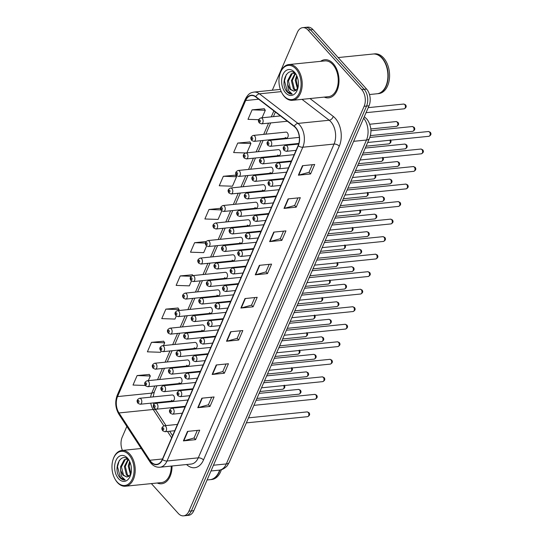 <?xml version="1.0" encoding="UTF-8"?>
<svg xmlns="http://www.w3.org/2000/svg" width="543" height="543" viewBox="0 0 543 543"><rect width="100%" height="100%" fill="white"/><g stroke="black" fill="none" stroke-linecap="round" stroke-linejoin="round"><path stroke-width="0.81" d="M285.272 137.467A2.993 1.914 -95.8 0 0 286.595 138.078A2.993 1.914 -95.8 0 0 288.19 135.96A2.993 1.914 -95.8 0 0 287.322 132.723A2.993 1.914 -95.8 0 0 285.991 132.119L253.33 135.424A2.993 1.914 84.2 0 1 254.66 136.028A2.993 1.914 84.2 0 1 255.529 139.266A2.993 1.914 84.2 0 1 253.934 141.384L251.809 140.535C250.126 138.322 250.635 136.619 253.33 135.424M277.683 154.993A2.993 1.914 -95.8 0 0 279.014 155.603A2.993 1.914 -95.8 0 0 280.602 153.486A2.993 1.914 -95.8 0 0 279.74 150.248A2.993 1.914 -95.8 0 0 278.41 149.644L245.748 152.95A2.993 1.914 84.2 0 1 247.079 153.554A2.993 1.914 84.2 0 1 247.941 156.791A2.993 1.914 84.2 0 1 246.352 158.909L244.228 158.054C242.545 155.848 243.054 154.144 245.748 152.95M270.102 172.518A2.993 1.914 -95.8 0 0 271.432 173.129A2.993 1.914 -95.8 0 0 273.02 171.011A2.993 1.914 -95.8 0 0 272.158 167.773A2.993 1.914 -95.8 0 0 270.828 167.169L238.167 170.475A2.993 1.914 84.2 0 1 239.497 171.079A2.993 1.914 84.2 0 1 240.359 174.317A2.993 1.914 84.2 0 1 238.771 176.434L236.646 175.579C234.963 173.373 235.465 171.669 238.167 170.475M262.52 190.043A2.993 1.914 -95.8 0 0 263.85 190.647A2.993 1.914 -95.8 0 0 265.439 188.536A2.993 1.914 -95.8 0 0 264.57 185.299A2.993 1.914 -95.8 0 0 263.246 184.688L230.585 187.993A2.993 1.914 84.2 0 1 231.909 188.604A2.993 1.914 84.2 0 1 232.777 191.842A2.993 1.914 84.2 0 1 231.189 193.953L229.058 193.104C227.374 190.892 227.884 189.195 230.585 187.993M254.939 207.569A2.993 1.914 -95.8 0 0 256.262 208.173A2.993 1.914 -95.8 0 0 257.857 206.062A2.993 1.914 -95.8 0 0 256.988 202.824A2.993 1.914 -95.8 0 0 255.658 202.213L222.997 205.519A2.993 1.914 84.2 0 1 224.327 206.13A2.993 1.914 84.2 0 1 225.196 209.367A2.993 1.914 84.2 0 1 223.601 211.478L221.476 210.63C219.793 208.417 220.302 206.713 222.997 205.519M247.35 225.094A2.993 1.914 -95.8 0 0 248.68 225.698A2.993 1.914 -95.8 0 0 250.269 223.587A2.993 1.914 -95.8 0 0 249.407 220.349A2.993 1.914 -95.8 0 0 248.076 219.739L215.415 223.044A2.993 1.914 84.2 0 1 216.745 223.655A2.993 1.914 84.2 0 1 217.607 226.893A2.993 1.914 84.2 0 1 216.019 229.003L213.894 228.155C212.211 225.942 212.72 224.239 215.415 223.044M239.768 242.612A2.993 1.914 -95.8 0 0 241.099 243.223A2.993 1.914 -95.8 0 0 242.687 241.106A2.993 1.914 -95.8 0 0 241.825 237.868A2.993 1.914 -95.8 0 0 240.495 237.264L207.833 240.569A2.993 1.914 84.2 0 1 209.164 241.173A2.993 1.914 84.2 0 1 210.026 244.411A2.993 1.914 84.2 0 1 208.437 246.529L206.313 245.674C204.63 243.468 205.132 241.764 207.833 240.569M232.187 260.138A2.993 1.914 -95.8 0 0 233.517 260.749A2.993 1.914 -95.8 0 0 235.105 258.631A2.993 1.914 -95.8 0 0 234.237 255.393A2.993 1.914 -95.8 0 0 232.913 254.789L200.252 258.095A2.993 1.914 84.2 0 1 201.575 258.699A2.993 1.914 84.2 0 1 202.444 261.936A2.993 1.914 84.2 0 1 200.856 264.054L198.724 263.199C197.041 260.993 197.55 259.289 200.252 258.095M224.605 277.663A2.993 1.914 -95.8 0 0 225.929 278.267A2.993 1.914 -95.8 0 0 227.524 276.156A2.993 1.914 -95.8 0 0 226.655 272.919A2.993 1.914 -95.8 0 0 225.325 272.308L192.663 275.613A2.993 1.914 84.2 0 1 193.994 276.224A2.993 1.914 84.2 0 1 194.862 279.462A2.993 1.914 84.2 0 1 193.267 281.579L191.143 280.724C189.459 278.511 189.969 276.815 192.663 275.613M217.017 295.188A2.993 1.914 -95.8 0 0 218.347 295.792A2.993 1.914 -95.8 0 0 219.935 293.682A2.993 1.914 -95.8 0 0 219.073 290.444A2.993 1.914 -95.8 0 0 217.743 289.833L185.082 293.139A2.993 1.914 84.2 0 1 186.412 293.749A2.993 1.914 84.2 0 1 187.274 296.987A2.993 1.914 84.2 0 1 185.686 299.098L183.561 298.25C181.878 296.037 182.387 294.333 185.082 293.139M209.435 312.714A2.993 1.914 -95.8 0 0 210.765 313.318A2.993 1.914 -95.8 0 0 212.354 311.207A2.993 1.914 -95.8 0 0 211.492 307.969A2.993 1.914 -95.8 0 0 210.161 307.358L177.5 310.664A2.993 1.914 84.2 0 1 178.83 311.275A2.993 1.914 84.2 0 1 179.692 314.512A2.993 1.914 84.2 0 1 178.104 316.623L175.98 315.775C174.296 313.562 174.798 311.858 177.5 310.664M201.853 330.232A2.993 1.914 -95.8 0 0 203.184 330.843A2.993 1.914 -95.8 0 0 204.772 328.725A2.993 1.914 -95.8 0 0 203.903 325.488A2.993 1.914 -95.8 0 0 202.58 324.884L169.918 328.189A2.993 1.914 84.2 0 1 171.242 328.793A2.993 1.914 84.2 0 1 172.111 332.031A2.993 1.914 84.2 0 1 170.522 334.149L168.391 333.293C166.708 331.087 167.217 329.384 169.918 328.189M194.272 347.758A2.993 1.914 -95.8 0 0 195.595 348.368A2.993 1.914 -95.8 0 0 197.19 346.251A2.993 1.914 -95.8 0 0 196.322 343.013A2.993 1.914 -95.8 0 0 194.991 342.409L162.33 345.715A2.993 1.914 84.2 0 1 163.66 346.319A2.993 1.914 84.2 0 1 164.529 349.556A2.993 1.914 84.2 0 1 162.934 351.674L160.809 350.819C159.126 348.613 159.635 346.909 162.33 345.715M186.683 365.283A2.993 1.914 -95.8 0 0 188.014 365.894A2.993 1.914 -95.8 0 0 189.602 363.776A2.993 1.914 -95.8 0 0 188.74 360.538A2.993 1.914 -95.8 0 0 187.41 359.934L154.748 363.24A2.993 1.914 84.2 0 1 156.079 363.844A2.993 1.914 84.2 0 1 156.941 367.082A2.993 1.914 84.2 0 1 155.352 369.199L153.228 368.344C151.545 366.138 152.054 364.434 154.748 363.24M179.102 382.808A2.993 1.914 -95.8 0 0 180.432 383.412A2.993 1.914 -95.8 0 0 182.02 381.301A2.993 1.914 -95.8 0 0 181.158 378.064A2.993 1.914 -95.8 0 0 179.828 377.453L147.167 380.758A2.993 1.914 84.2 0 1 148.497 381.369A2.993 1.914 84.2 0 1 149.359 384.607A2.993 1.914 84.2 0 1 147.771 386.718L145.646 385.869C143.963 383.657 144.465 381.96 147.167 380.758M171.52 400.334A2.993 1.914 -95.8 0 0 172.85 400.938A2.993 1.914 -95.8 0 0 174.439 398.827A2.993 1.914 -95.8 0 0 173.57 395.589A2.993 1.914 -95.8 0 0 172.246 394.978L139.585 398.284A2.993 1.914 84.2 0 1 140.908 398.895A2.993 1.914 84.2 0 1 141.777 402.132A2.993 1.914 84.2 0 1 140.189 404.243L138.058 403.395C136.374 401.182 136.884 399.478 139.585 398.284M333.226 63.612A19.168 12.272 -95.8 0 0 324.728 59.723A19.168 12.272 -95.8 0 0 320.601 61.345A19.168 12.272 -95.8 0 1 324.728 59.723A19.168 12.272 -95.8 0 1 333.226 63.612A19.168 12.272 -95.8 0 1 338.764 84.328A19.168 12.272 -95.8 0 1 328.59 97.862A19.168 12.272 -95.8 0 0 338.764 84.328A19.168 12.272 -95.8 0 0 333.226 63.612M295.528 127.72A12.781 8.179 84.2 0 1 298.127 145.578L162.337 459.371A12.781 8.179 84.2 0 1 156.649 464.346A12.781 8.179 84.2 0 1 149.834 460.26L118.998 412.945A12.781 8.179 84.2 0 1 117.546 396.58L245.66 100.53A12.781 8.179 84.2 0 1 251.348 95.554A12.781 8.179 84.2 0 1 255.739 96.959L294.252 126.533A12.781 8.179 84.2 0 1 295.528 127.72M295.636 127.469A13.1 8.383 -95.8 0 0 294.326 126.247L255.814 96.674A13.1 8.383 -95.8 0 0 245.484 100.34L117.369 396.39A13.1 8.383 -95.8 0 0 118.863 413.162L149.698 460.471A13.1 8.383 -95.8 0 0 162.513 459.561L298.304 145.775A13.1 8.383 -95.8 0 0 295.636 127.469M302.736 27.645L307.616 27.15A11.98 7.67 -95.8 0 1 312.931 29.58L366.579 89.059A11.98 7.67 -95.8 0 1 369.016 105.804L193.803 510.691A11.98 7.67 -95.8 0 1 188.469 515.355L186.025 515.606A11.98 7.67 -95.8 0 0 191.36 510.936L366.573 106.048A11.98 7.67 -95.8 0 0 364.136 89.303L310.487 29.824A11.98 7.67 -95.8 0 0 305.173 27.394A11.98 7.67 -95.8 0 1 310.487 29.824L364.136 89.303A11.98 7.67 -95.8 0 1 366.573 106.048L191.36 510.936A11.98 7.67 -95.8 0 1 186.025 515.606L183.582 515.85A11.98 7.67 -95.8 0 0 188.916 511.187L364.129 106.299A11.98 7.67 -95.8 0 0 361.692 89.554L308.044 30.075A11.98 7.67 -95.8 0 0 302.736 27.645A11.98 7.67 -95.8 0 0 297.394 32.309L272.335 90.219M197.319 430.416L194.034 438.004L183.792 440.828A3.197 1.615 -156.6 0 1 183.391 440.896L195.602 439.66L199.709 430.171L187.498 431.407L183.391 440.896M194.061 437.95L195.602 439.66M211.695 397.204L208.41 404.786L198.161 407.617A3.197 1.615 -156.6 0 1 197.767 407.684L209.978 406.449L214.085 396.96L201.874 398.195L197.767 407.684M208.431 404.739L209.978 406.449M226.064 363.986L222.786 371.575L212.537 374.399A3.197 1.615 -156.6 0 1 212.137 374.473L224.347 373.238L228.454 363.749L216.243 364.984L212.137 374.473M222.806 371.527L224.347 373.238M240.44 330.775L237.155 338.364L226.906 341.187A3.197 1.615 -156.6 0 1 226.512 341.262L238.723 340.02L242.83 330.531L230.619 331.766L226.512 341.262M237.176 338.309L238.723 340.02M312.3 164.705L309.021 172.294L298.772 175.117A3.197 1.615 -156.6 0 1 298.372 175.192L310.582 173.957L314.689 164.468L302.478 165.703L298.372 175.192M309.042 172.246L310.582 173.957M297.931 197.924L294.645 205.505L284.403 208.336A3.197 1.615 -156.6 0 1 284.003 208.403L296.213 207.168L300.32 197.679L288.109 198.914L284.003 208.403M294.666 205.458L296.213 207.168M283.555 231.135L280.276 238.723L270.027 241.547A3.197 1.615 -156.6 0 1 269.627 241.621L281.837 240.379L285.944 230.89L273.733 232.126L269.627 241.621M280.297 238.669L281.837 240.379M269.185 264.346L265.9 271.934L255.651 274.758A3.197 1.615 -156.6 0 1 255.258 274.833L267.468 273.597L271.575 264.108L259.364 265.344L255.258 274.833M265.921 271.887L267.468 273.597M254.81 297.564L251.531 305.146L241.282 307.976A3.197 1.615 -156.6 0 1 240.882 308.044L253.092 306.809L257.199 297.32L244.988 298.555L240.882 308.044M251.552 305.098L253.092 306.809M324.219 97.102A19.168 12.272 -95.8 0 0 328.59 97.862A19.168 12.272 -95.8 0 1 324.219 97.102M157.219 483.012A19.168 12.272 -95.8 0 0 161.59 483.772A19.168 12.272 -95.8 0 0 172.016 466.003A19.168 12.272 -95.8 0 1 161.59 483.772A19.168 12.272 -95.8 0 1 157.219 483.012M151.375 483.603L178.267 513.42A11.98 7.67 -95.8 0 0 183.582 515.85M126.845 426.431L122.189 437.196A11.98 7.67 -95.8 0 0 122.419 450.412M178.029 308.01L165.866 309.13L161.76 318.619L174.961 319.074L176.271 316.053M163.653 341.228L151.497 342.341L147.391 351.83L160.592 352.285L161.101 351.104M149.284 374.439L137.121 375.559L133.015 385.048L145.341 385.469M220.662 208.308L208.987 209.489L204.881 218.978L218.082 219.433L221.768 210.908M235.519 175.158L223.356 176.278L219.25 185.767L232.452 186.215L236.558 176.726L235.445 175.05M249.889 141.947L237.732 143.06L233.626 152.549L245.633 152.963M264.265 108.729L252.101 109.849L247.995 119.338L258.753 119.704M192.398 274.799L180.242 275.919L176.136 285.408L189.337 285.856L191.435 281.002M206.116 241.54L194.611 242.701L190.505 252.19L203.706 252.644L206.605 245.959M194.611 242.701L205.512 243.074M208.987 209.489L220.994 209.897M223.356 176.278L236.558 176.726M246.902 152.834L250.934 143.515L249.821 141.838M237.732 143.06L250.934 143.515M262.065 117.783L265.303 110.297L264.19 108.627M252.101 109.849L265.303 110.297M192.928 275.593L192.331 274.69M180.242 275.919L191.217 276.292M178.647 310.548L179.068 309.578L177.955 307.908M165.866 309.13L179.068 309.578M163.484 345.599L164.699 342.796L163.586 341.119M151.497 342.341L164.699 342.796M148.314 380.643L150.323 376.007L149.21 374.331M137.121 375.559L150.323 376.007M284.138 96.104A17.172 10.989 -95.8 0 0 299.403 92.894A17.172 10.989 -95.8 0 0 295.915 68.9A17.172 10.989 -95.8 0 0 279.957 73.977A17.172 10.989 -95.8 0 0 281.871 92.873A17.172 10.989 -95.8 0 0 284.138 96.104M281.871 92.873L282.102 93.287A17.973 11.505 -95.8 0 0 284.478 96.674A17.973 11.505 -95.8 0 0 292.446 100.319A17.973 11.505 -95.8 0 0 301.989 87.627A17.973 11.505 -95.8 0 0 296.797 68.201A17.973 11.505 -95.8 0 0 288.828 64.556A17.973 11.505 -95.8 0 0 280.1 73.515L279.957 73.977M292.446 100.319L328.467 96.674A17.973 11.505 -95.8 0 0 338.011 83.982A17.973 11.505 -95.8 0 0 332.818 64.556A17.973 11.505 -95.8 0 0 324.85 60.911L288.828 64.556M369.478 94.53L377.046 93.763A19.969 12.781 -95.8 0 0 386.745 83.812A19.969 12.781 -95.8 0 0 384.519 61.841A19.969 12.781 -95.8 0 0 381.885 58.081A19.969 12.781 -95.8 0 0 373.027 54.028L338.167 57.558M386.765 83.751A19.765 12.652 -95.8 0 0 386.779 83.697A19.765 12.652 -95.8 0 0 384.58 61.943A19.765 12.652 -95.8 0 0 384.553 61.888M377.202 93.742A19.969 12.781 -95.8 0 0 377.351 93.729A19.969 12.781 -95.8 0 0 387.953 79.631A19.969 12.781 -95.8 0 0 382.191 58.047A19.969 12.781 -95.8 0 0 373.333 54.001A19.969 12.781 -95.8 0 0 373.184 54.015M377.351 93.729L378.729 93.593A19.969 12.781 -95.8 0 0 389.331 79.495A19.969 12.781 -95.8 0 0 383.562 57.911A19.969 12.781 -95.8 0 0 374.704 53.859L373.333 54.001M297.469 88.801L295.229 80.228L296.648 75.497M297.897 87.98L296.2 80.126L297.075 76.488M295.596 90.688L293.424 88.991L291.353 80.622L294.964 73.481M296.084 90.369L294.394 88.896L292.317 80.52L295.338 73.834M294.591 73.169L291.218 73.794L287.471 81.009L287.546 84.206L289.982 89.344L293.987 91.17L297.55 88.658M294.014 91.17L290.519 89.29L288.442 80.914L292.182 73.699L293.715 73.081M295.684 74.208C287.987 65.011 279.645 82.726 286.582 91.305L286.948 91.726C288.577 93.498 290.329 94.292 292.222 94.109L288.496 90.511L287.546 84.206M294.489 72.185A13.018 8.335 -95.8 0 0 282.917 74.615A13.018 8.335 -95.8 0 0 285.564 92.812A13.018 8.335 -95.8 0 0 297.659 88.964A13.018 8.335 -95.8 0 0 296.213 74.635A13.018 8.335 -95.8 0 0 294.489 72.185M286.324 74.486L284.491 80.785L287.396 91.686L292.222 94.109M117.145 482.008A17.172 10.989 -95.8 0 0 132.404 478.804A17.172 10.989 -95.8 0 0 128.915 454.81A17.172 10.989 -95.8 0 0 112.964 459.88A17.172 10.989 -95.8 0 0 114.872 478.777A17.172 10.989 -95.8 0 0 117.145 482.008M114.872 478.777L115.102 479.197A17.973 11.505 -95.8 0 0 117.478 482.584A17.973 11.505 -95.8 0 0 125.447 486.223A17.973 11.505 -95.8 0 0 134.99 473.537A17.973 11.505 -95.8 0 0 129.797 454.111A17.973 11.505 -95.8 0 0 121.829 450.466A17.973 11.505 -95.8 0 0 113.107 459.426L112.964 459.88M125.447 486.223L161.468 482.578A17.973 11.505 -95.8 0 0 171.242 466.077M207.1 479.971L210.053 479.673A19.969 12.781 -95.8 0 0 219.623 470.102M210.202 479.652A19.969 12.781 -95.8 0 0 210.358 479.639A19.969 12.781 -95.8 0 0 219.935 470.055M210.358 479.639L211.729 479.503A19.969 12.781 -95.8 0 0 221.374 469.715M130.469 474.711L128.229 466.138L129.655 461.407M130.897 473.89L129.2 466.037L130.082 462.398M128.603 476.591L126.431 474.901L124.354 466.525L127.965 459.392M129.091 476.279L127.401 474.806L125.324 466.43L128.338 459.745M127.591 459.073L124.218 459.704L120.478 466.919L120.553 470.116L122.989 475.247L126.994 477.08L130.558 474.562M127.014 477.08L123.519 475.2L121.449 466.824L125.189 459.609L126.716 458.991M128.684 460.118C120.987 450.921 112.652 468.636 119.582 477.209L119.949 477.636C121.578 479.401 123.336 480.195 125.223 480.019L121.496 476.421L120.553 470.116M127.49 458.095A13.018 8.335 -95.8 0 0 115.917 460.525A13.018 8.335 -95.8 0 0 118.564 478.722A13.018 8.335 -95.8 0 0 130.666 474.874A13.018 8.335 -95.8 0 0 129.214 460.545A13.018 8.335 -95.8 0 0 127.49 458.095M119.324 460.389L117.498 466.688L120.403 477.589L125.223 480.019M309.985 98.541L333.239 116.399A19.969 12.781 84.2 0 1 339.294 146.162L203.503 459.955A3.991 2.016 23.4 0 0 198.27 457.844L334.06 144.058A15.971 10.222 -95.8 0 0 330.809 121.734A15.971 10.222 -95.8 0 0 329.214 120.247L302.003 99.349M203.503 459.955A19.969 12.781 84.2 0 1 186.582 464.53M191.156 464.061A15.971 10.222 -95.8 0 0 198.27 457.844L167.013 461.007A15.971 10.222 84.2 0 1 159.9 467.231L191.156 464.061M245.484 100.34A3.991 2.016 23.4 0 1 245.361 99.131C248.721 92.819 251.11 92.717 253.961 92.079A15.971 10.222 84.2 0 1 259.445 93.83L297.958 123.41A15.971 10.222 84.2 0 1 299.553 124.897A15.971 10.222 84.2 0 1 302.804 147.221A3.991 2.016 -156.6 0 1 298.304 145.775M294.326 126.247A3.991 2.627 127.5 0 1 297.958 123.41L329.214 120.247A3.991 2.627 -52.5 0 0 333.239 116.399M117.369 396.39A3.991 2.016 -156.6 0 1 117.247 395.182C114.804 401.779 115.36 408.146 118.931 414.289L149.766 461.604C152.468 465.602 155.848 467.475 159.9 467.231M118.863 413.162A3.991 1.928 146.9 0 0 118.931 414.289M281.24 91.624L259.445 93.83A3.991 2.627 127.5 0 0 255.814 96.674M149.698 460.471A3.991 1.928 146.9 0 0 149.766 461.604M162.513 459.561A3.991 2.016 23.4 0 0 167.013 461.007L302.804 147.221L334.06 144.058A3.991 2.016 23.4 0 1 339.294 146.162M188.916 511.187L193.803 510.691M364.129 106.299L369.016 105.804M361.692 89.554L366.579 89.059M308.044 30.075L312.931 29.58M117.546 396.58L151.735 393.125A12.781 8.179 -95.8 0 0 150.642 397.164M150.778 403.171A12.781 8.179 -95.8 0 0 153.187 409.483L163.857 425.855M118.998 412.945L153.187 409.483A7.188 3.468 -33.1 0 1 156.099 410.413L165.988 425.583M149.834 460.26L162.513 458.978M167.502 431.454L171.663 437.828M245.66 100.53L258.678 99.213M273.869 110.881L271.29 116.854M268.561 123.146L263.701 134.372M260.979 140.671L256.12 151.897M253.398 158.196L248.538 169.423M245.809 175.722L240.956 186.948M238.228 193.24L233.368 204.473M230.646 210.765L225.786 221.992M223.064 228.291L218.205 239.517M215.476 245.816L210.623 257.043M207.894 263.341L203.034 274.568M200.313 280.86L195.453 292.093M192.731 298.385L187.871 309.612M185.143 315.911L180.29 327.137M177.561 333.436L172.701 344.662M169.979 350.961L165.12 362.188M162.398 368.487L157.538 379.713M154.809 386.005L151.735 393.125A7.188 3.631 23.4 0 0 154.402 391.625L153.126 396.913M241.282 307.976L245.375 298.514M255.651 274.758L259.744 265.303M270.027 241.547L274.12 232.092M284.403 208.336L288.489 198.874M298.772 175.117L302.865 165.663M226.906 341.187L230.999 331.732M212.537 374.399L216.63 364.944M198.161 407.617L202.254 398.155M183.792 440.828L187.885 431.373M213.474 465.236L226.322 463.932A7.989 4.032 23.4 0 0 229.295 462.269L227.51 465.344C227.205 466.104 223.506 469.871 219.209 470.157A15.971 10.222 -95.8 0 0 226.322 463.932L366.491 140.026A15.971 10.222 -95.8 0 0 363.661 118.177M353.642 141.323L366.491 140.026A7.989 4.032 23.4 0 0 369.464 138.356L229.295 462.269M429.486 132.01A2.396 1.534 -95.8 0 0 428.42 131.521L430.287 132.254C431.529 133.897 431.067 135.241 428.909 136.293A2.396 1.534 -95.8 0 0 430.178 134.596A2.396 1.534 -95.8 0 0 429.486 132.01M298.684 144.051L285.693 145.368A2.993 1.914 84.2 0 1 287.016 145.972A2.993 1.914 84.2 0 1 287.885 149.21A2.993 1.914 84.2 0 1 286.297 151.327L296.071 150.336M284.81 147.71A0.998 0.638 -95.8 0 0 283.921 147.9A0.998 0.638 -95.8 0 0 284.125 149.291A0.998 0.638 -95.8 0 0 285.014 149.108A0.998 0.638 -95.8 0 0 284.81 147.71M412.246 126.553L414.105 127.279C415.327 128.901 414.866 130.245 412.728 131.318A2.396 1.534 -95.8 0 0 413.997 129.628A2.396 1.534 -95.8 0 0 413.304 127.035A2.396 1.534 -95.8 0 0 412.246 126.553L370.903 130.734M270.842 141.004A2.993 1.914 84.2 0 1 271.704 144.241A2.993 1.914 84.2 0 1 270.115 146.352L267.991 145.504C266.308 143.291 266.817 141.594 269.511 140.393A2.993 1.914 84.2 0 1 270.842 141.004M267.943 144.323A0.998 0.638 -95.8 0 0 268.833 144.133A0.998 0.638 -95.8 0 0 268.629 142.741A0.998 0.638 -95.8 0 0 267.74 142.924A0.998 0.638 -95.8 0 0 267.943 144.323M403.646 104.059L405.512 104.785C406.727 106.408 406.273 107.752 404.135 108.824A2.396 1.534 -95.8 0 0 405.404 107.134A2.396 1.534 -95.8 0 0 404.711 104.541A2.396 1.534 -95.8 0 0 403.646 104.059L368.215 107.643M262.242 118.51A2.993 1.914 84.2 0 1 263.111 121.747A2.993 1.914 84.2 0 1 261.522 123.858L259.391 123.01C257.708 120.797 258.217 119.093 260.918 117.899A2.993 1.914 84.2 0 1 262.242 118.51M259.35 121.822A0.998 0.638 -95.8 0 0 260.24 121.639A0.998 0.638 -95.8 0 0 260.036 120.241A0.998 0.638 -95.8 0 0 259.147 120.431A0.998 0.638 -95.8 0 0 259.35 121.822M421.904 149.535A2.396 1.534 -95.8 0 0 420.839 149.047L422.698 149.78C423.947 151.416 423.486 152.766 421.32 153.812A2.396 1.534 -95.8 0 0 422.597 152.121A2.396 1.534 -95.8 0 0 421.904 149.535M291.211 161.563L278.104 162.893A2.993 1.914 84.2 0 1 279.435 163.497A2.993 1.914 84.2 0 1 280.303 166.735A2.993 1.914 84.2 0 1 278.708 168.853L288.489 167.862M277.222 165.235A0.998 0.638 -95.8 0 0 276.339 165.418A0.998 0.638 -95.8 0 0 276.543 166.816A0.998 0.638 -95.8 0 0 277.425 166.626A0.998 0.638 -95.8 0 0 277.222 165.235M414.316 167.054A2.396 1.534 -95.8 0 0 413.257 166.572L415.117 167.298C416.366 168.941 415.904 170.285 413.739 171.337A2.396 1.534 -95.8 0 0 415.008 169.647A2.396 1.534 -95.8 0 0 414.316 167.054M283.629 179.088L270.523 180.412A2.993 1.914 84.2 0 1 271.853 181.023A2.993 1.914 84.2 0 1 272.715 184.26A2.993 1.914 84.2 0 1 271.127 186.371L280.901 185.387M269.64 182.76A0.998 0.638 -95.8 0 0 268.751 182.943A0.998 0.638 -95.8 0 0 268.955 184.342A0.998 0.638 -95.8 0 0 269.844 184.152A0.998 0.638 -95.8 0 0 269.64 182.76M406.734 184.579A2.396 1.534 -95.8 0 0 405.675 184.097L407.535 184.824C408.777 186.466 408.322 187.81 406.157 188.862A2.396 1.534 -95.8 0 0 407.426 187.172A2.396 1.534 -95.8 0 0 406.734 184.579M276.048 196.614L262.941 197.937A2.993 1.914 84.2 0 1 264.271 198.548A2.993 1.914 84.2 0 1 265.133 201.786A2.993 1.914 84.2 0 1 263.545 203.896L273.319 202.912M262.059 200.286A0.998 0.638 -95.8 0 0 261.169 200.469A0.998 0.638 -95.8 0 0 261.373 201.867A0.998 0.638 -95.8 0 0 262.262 201.677A0.998 0.638 -95.8 0 0 262.059 200.286M399.153 202.105A2.396 1.534 -95.8 0 0 398.087 201.623L399.953 202.349C401.196 203.992 400.734 205.335 398.576 206.388A2.396 1.534 -95.8 0 0 399.845 204.697A2.396 1.534 -95.8 0 0 399.153 202.105M268.459 214.139L255.359 215.462A2.993 1.914 84.2 0 1 256.683 216.073A2.993 1.914 84.2 0 1 257.552 219.311A2.993 1.914 84.2 0 1 255.963 221.422L265.737 220.431M254.477 217.804A0.998 0.638 -95.8 0 0 253.588 217.994A0.998 0.638 -95.8 0 0 253.791 219.386A0.998 0.638 -95.8 0 0 254.681 219.202A0.998 0.638 -95.8 0 0 254.477 217.804M404.664 144.078L406.524 144.805C407.739 146.427 407.284 147.771 405.146 148.843A2.396 1.534 -95.8 0 0 406.415 147.153A2.396 1.534 -95.8 0 0 405.723 144.56A2.396 1.534 -95.8 0 0 404.664 144.078L365.263 148.063M263.26 158.529A2.993 1.914 84.2 0 1 264.122 161.766A2.993 1.914 84.2 0 1 262.534 163.877L260.402 163.029C258.719 160.816 259.228 159.113 261.93 157.918A2.993 1.914 84.2 0 1 263.26 158.529M260.362 161.841A0.998 0.638 -95.8 0 0 261.251 161.658A0.998 0.638 -95.8 0 0 261.047 160.26A0.998 0.638 -95.8 0 0 260.158 160.45A0.998 0.638 -95.8 0 0 260.362 161.841M397.076 161.597L398.935 162.33C400.157 163.952 399.696 165.296 397.557 166.368A2.396 1.534 -95.8 0 0 398.834 164.678A2.396 1.534 -95.8 0 0 398.141 162.085A2.396 1.534 -95.8 0 0 397.076 161.597L357.681 165.588M255.672 176.054A2.993 1.914 84.2 0 1 256.54 179.292A2.993 1.914 84.2 0 1 254.945 181.403L252.821 180.554C251.137 178.342 251.647 176.638 254.348 175.443A2.993 1.914 84.2 0 1 255.672 176.054M252.78 179.366A0.998 0.638 -95.8 0 0 253.662 179.183A0.998 0.638 -95.8 0 0 253.466 177.785A0.998 0.638 -95.8 0 0 252.576 177.975A0.998 0.638 -95.8 0 0 252.78 179.366M389.494 179.122L391.354 179.855C392.575 181.477 392.114 182.821 389.976 183.894A2.396 1.534 -95.8 0 0 391.252 182.197A2.396 1.534 -95.8 0 0 390.56 179.611A2.396 1.534 -95.8 0 0 389.494 179.122L350.092 183.113M248.09 193.573A2.993 1.914 84.2 0 1 248.952 196.81A2.993 1.914 84.2 0 1 247.364 198.928L245.239 198.073C243.556 195.867 244.065 194.163 246.76 192.969A2.993 1.914 84.2 0 1 248.09 193.573M245.192 196.892A0.998 0.638 -95.8 0 0 246.081 196.709A0.998 0.638 -95.8 0 0 245.877 195.31A0.998 0.638 -95.8 0 0 244.995 195.5A0.998 0.638 -95.8 0 0 245.192 196.892M391.571 219.63A2.396 1.534 -95.8 0 0 390.505 219.141L392.365 219.874C393.614 221.517 393.152 222.861 390.987 223.913A2.396 1.534 -95.8 0 0 392.263 222.223A2.396 1.534 -95.8 0 0 391.571 219.63M260.878 231.664L247.771 232.988A2.993 1.914 84.2 0 1 249.101 233.592A2.993 1.914 84.2 0 1 249.97 236.829A2.993 1.914 84.2 0 1 248.375 238.947L258.156 237.956M246.889 235.329A0.998 0.638 -95.8 0 0 246.006 235.519A0.998 0.638 -95.8 0 0 246.21 236.911A0.998 0.638 -95.8 0 0 247.092 236.728A0.998 0.638 -95.8 0 0 246.889 235.329M383.982 237.155A2.396 1.534 -95.8 0 0 382.924 236.667L384.783 237.4C386.032 239.035 385.571 240.386 383.406 241.438A2.396 1.534 -95.8 0 0 384.675 239.741A2.396 1.534 -95.8 0 0 383.982 237.155M253.296 249.183L240.189 250.513A2.993 1.914 84.2 0 1 241.52 251.117A2.993 1.914 84.2 0 1 242.382 254.355A2.993 1.914 84.2 0 1 240.793 256.472L250.567 255.481M239.307 252.855A0.998 0.638 -95.8 0 0 238.418 253.038A0.998 0.638 -95.8 0 0 238.621 254.436A0.998 0.638 -95.8 0 0 239.511 254.253A0.998 0.638 -95.8 0 0 239.307 252.855M376.401 254.681A2.396 1.534 -95.8 0 0 375.342 254.192L377.202 254.925C378.444 256.561 377.989 257.905 375.824 258.957A2.396 1.534 -95.8 0 0 377.093 257.267A2.396 1.534 -95.8 0 0 376.401 254.681M245.714 266.708L232.608 268.038A2.993 1.914 84.2 0 1 233.938 268.642A2.993 1.914 84.2 0 1 234.8 271.88A2.993 1.914 84.2 0 1 233.212 273.998L242.986 273.007M231.725 270.38A0.998 0.638 -95.8 0 0 230.836 270.563A0.998 0.638 -95.8 0 0 231.04 271.962A0.998 0.638 -95.8 0 0 231.929 271.771A0.998 0.638 -95.8 0 0 231.725 270.38M381.912 196.647L383.772 197.38C384.994 198.996 384.532 200.347 382.394 201.412A2.396 1.534 -95.8 0 0 383.663 199.722A2.396 1.534 -95.8 0 0 382.971 197.136A2.396 1.534 -95.8 0 0 381.912 196.647L342.511 200.638M240.508 211.098A2.993 1.914 84.2 0 1 241.37 214.336A2.993 1.914 84.2 0 1 239.782 216.453L237.658 215.598C235.974 213.392 236.483 211.689 239.178 210.494A2.993 1.914 84.2 0 1 240.508 211.098M237.61 214.417A0.998 0.638 -95.8 0 0 238.499 214.227A0.998 0.638 -95.8 0 0 238.296 212.836A0.998 0.638 -95.8 0 0 237.406 213.019A0.998 0.638 -95.8 0 0 237.61 214.417M374.331 214.173L376.19 214.899C377.405 216.521 376.951 217.865 374.813 218.938A2.396 1.534 -95.8 0 0 376.082 217.248A2.396 1.534 -95.8 0 0 375.389 214.655A2.396 1.534 -95.8 0 0 374.331 214.173L334.929 218.157M232.927 228.623A2.993 1.914 84.2 0 1 233.789 231.861A2.993 1.914 84.2 0 1 232.2 233.972L230.069 233.123C228.386 230.911 228.895 229.214 231.596 228.012A2.993 1.914 84.2 0 1 232.927 228.623M230.028 231.942A0.998 0.638 -95.8 0 0 230.918 231.752A0.998 0.638 -95.8 0 0 230.714 230.361A0.998 0.638 -95.8 0 0 229.825 230.544A0.998 0.638 -95.8 0 0 230.028 231.942M366.742 231.698L368.602 232.424C369.824 234.047 369.362 235.391 367.224 236.463A2.396 1.534 -95.8 0 0 368.5 234.773A2.396 1.534 -95.8 0 0 367.808 232.18A2.396 1.534 -95.8 0 0 366.742 231.698L327.348 235.682M225.338 246.149A2.993 1.914 84.2 0 1 226.207 249.386A2.993 1.914 84.2 0 1 224.612 251.497L222.487 250.649C220.804 248.436 221.313 246.732 224.015 245.538A2.993 1.914 84.2 0 1 225.338 246.149M222.447 249.468A0.998 0.638 -95.8 0 0 223.329 249.278A0.998 0.638 -95.8 0 0 223.132 247.886A0.998 0.638 -95.8 0 0 222.243 248.07A0.998 0.638 -95.8 0 0 222.447 249.468M368.819 272.199A2.396 1.534 -95.8 0 0 367.754 271.717L369.62 272.443C370.862 274.086 370.401 275.43 368.242 276.482A2.396 1.534 -95.8 0 0 369.511 274.792A2.396 1.534 -95.8 0 0 368.819 272.199M238.126 284.233L225.026 285.557A2.993 1.914 84.2 0 1 226.35 286.168A2.993 1.914 84.2 0 1 227.218 289.405A2.993 1.914 84.2 0 1 225.63 291.516L235.404 290.532M224.144 287.905A0.998 0.638 -95.8 0 0 223.254 288.089A0.998 0.638 -95.8 0 0 223.458 289.487A0.998 0.638 -95.8 0 0 224.347 289.297A0.998 0.638 -95.8 0 0 224.144 287.905M361.238 289.724A2.396 1.534 -95.8 0 0 360.172 289.243L362.032 289.969C363.281 291.611 362.819 292.955 360.654 294.007A2.396 1.534 -95.8 0 0 361.93 292.317A2.396 1.534 -95.8 0 0 361.238 289.724M230.544 301.759L217.438 303.082A2.993 1.914 84.2 0 1 218.768 303.693A2.993 1.914 84.2 0 1 219.637 306.931A2.993 1.914 84.2 0 1 218.042 309.042L227.822 308.051M216.555 305.424A0.998 0.638 -95.8 0 0 215.673 305.614A0.998 0.638 -95.8 0 0 215.876 307.005A0.998 0.638 -95.8 0 0 216.759 306.822A0.998 0.638 -95.8 0 0 216.555 305.424M353.649 307.25A2.396 1.534 -95.8 0 0 352.59 306.761L354.45 307.494C355.692 309.137 355.237 310.481 353.072 311.533A2.396 1.534 -95.8 0 0 354.341 309.843A2.396 1.534 -95.8 0 0 353.649 307.25M222.963 319.284L209.856 320.608A2.993 1.914 84.2 0 1 211.186 321.212A2.993 1.914 84.2 0 1 212.048 324.449A2.993 1.914 84.2 0 1 210.46 326.567L220.234 325.576M208.974 322.949A0.998 0.638 -95.8 0 0 208.084 323.139A0.998 0.638 -95.8 0 0 208.288 324.531A0.998 0.638 -95.8 0 0 209.177 324.347A0.998 0.638 -95.8 0 0 208.974 322.949M346.067 324.775A2.396 1.534 -95.8 0 0 345.009 324.286L346.868 325.019C348.111 326.655 347.656 328.006 345.491 329.058A2.396 1.534 -95.8 0 0 346.76 327.361A2.396 1.534 -95.8 0 0 346.067 324.775M215.381 336.803L202.274 338.133A2.993 1.914 84.2 0 1 203.605 338.737A2.993 1.914 84.2 0 1 204.467 341.975A2.993 1.914 84.2 0 1 202.878 344.092L212.652 343.101M201.392 340.475A0.998 0.638 -95.8 0 0 200.503 340.658A0.998 0.638 -95.8 0 0 200.706 342.056A0.998 0.638 -95.8 0 0 201.596 341.873A0.998 0.638 -95.8 0 0 201.392 340.475M338.486 342.3A2.396 1.534 -95.8 0 0 337.42 341.812L339.287 342.545C340.529 344.181 340.067 345.531 337.909 346.577A2.396 1.534 -95.8 0 0 339.178 344.886A2.396 1.534 -95.8 0 0 338.486 342.3M207.793 354.328L194.693 355.658A2.993 1.914 84.2 0 1 196.016 356.262A2.993 1.914 84.2 0 1 196.885 359.5A2.993 1.914 84.2 0 1 195.297 361.618L205.071 360.627M193.81 358A0.998 0.638 -95.8 0 0 192.921 358.183A0.998 0.638 -95.8 0 0 193.125 359.581A0.998 0.638 -95.8 0 0 194.014 359.391A0.998 0.638 -95.8 0 0 193.81 358M359.161 249.223L361.02 249.95C362.242 251.572 361.781 252.916 359.642 253.988A2.396 1.534 -95.8 0 0 360.919 252.298A2.396 1.534 -95.8 0 0 360.226 249.705A2.396 1.534 -95.8 0 0 359.161 249.223L319.759 253.208M217.757 263.674A2.993 1.914 84.2 0 1 218.619 266.912A2.993 1.914 84.2 0 1 217.03 269.023L214.906 268.174C213.223 265.961 213.732 264.258 216.426 263.063A2.993 1.914 84.2 0 1 217.757 263.674M214.858 266.986A0.998 0.638 -95.8 0 0 215.747 266.803A0.998 0.638 -95.8 0 0 215.544 265.405A0.998 0.638 -95.8 0 0 214.661 265.595A0.998 0.638 -95.8 0 0 214.858 266.986M351.579 266.742L353.439 267.475C354.66 269.097 354.199 270.441 352.061 271.514A2.396 1.534 -95.8 0 0 353.33 269.823A2.396 1.534 -95.8 0 0 352.638 267.231A2.396 1.534 -95.8 0 0 351.579 266.742L312.177 270.733M210.175 281.193A2.993 1.914 84.2 0 1 211.037 284.43A2.993 1.914 84.2 0 1 209.449 286.548L207.324 285.693C205.641 283.487 206.15 281.783 208.845 280.588A2.993 1.914 84.2 0 1 210.175 281.193M207.277 284.512A0.998 0.638 -95.8 0 0 208.166 284.328A0.998 0.638 -95.8 0 0 207.962 282.93A0.998 0.638 -95.8 0 0 207.073 283.12A0.998 0.638 -95.8 0 0 207.277 284.512M343.997 284.267L345.857 285C347.072 286.616 346.617 287.966 344.479 289.039A2.396 1.534 -95.8 0 0 345.748 287.342A2.396 1.534 -95.8 0 0 345.056 284.756A2.396 1.534 -95.8 0 0 343.997 284.267L304.596 288.258M202.593 298.718A2.993 1.914 84.2 0 1 203.455 301.956A2.993 1.914 84.2 0 1 201.867 304.073L199.736 303.218C198.052 301.012 198.562 299.308 201.263 298.114A2.993 1.914 84.2 0 1 202.593 298.718M199.695 302.037A0.998 0.638 -95.8 0 0 200.584 301.854A0.998 0.638 -95.8 0 0 200.381 300.455A0.998 0.638 -95.8 0 0 199.491 300.639A0.998 0.638 -95.8 0 0 199.695 302.037M336.409 301.793L338.269 302.526C339.49 304.141 339.029 305.492 336.891 306.557A2.396 1.534 -95.8 0 0 338.167 304.867A2.396 1.534 -95.8 0 0 337.474 302.281A2.396 1.534 -95.8 0 0 336.409 301.793L297.014 305.777M195.005 316.243A2.993 1.914 84.2 0 1 195.874 319.481A2.993 1.914 84.2 0 1 194.279 321.599L192.154 320.743C190.471 318.537 190.98 316.834 193.681 315.639A2.993 1.914 84.2 0 1 195.005 316.243M192.113 319.562A0.998 0.638 -95.8 0 0 192.996 319.372A0.998 0.638 -95.8 0 0 192.799 317.981A0.998 0.638 -95.8 0 0 191.91 318.164A0.998 0.638 -95.8 0 0 192.113 319.562M328.827 319.318L330.687 320.044C331.909 321.666 331.447 323.01 329.309 324.083A2.396 1.534 -95.8 0 0 330.585 322.393A2.396 1.534 -95.8 0 0 329.893 319.8A2.396 1.534 -95.8 0 0 328.827 319.318L289.426 323.302M187.423 333.769A2.993 1.914 84.2 0 1 188.285 337.006A2.993 1.914 84.2 0 1 186.697 339.117L184.572 338.269C182.889 336.056 183.398 334.359 186.093 333.158A2.993 1.914 84.2 0 1 187.423 333.769M184.525 337.088A0.998 0.638 -95.8 0 0 185.414 336.898A0.998 0.638 -95.8 0 0 185.211 335.506A0.998 0.638 -95.8 0 0 184.328 335.689A0.998 0.638 -95.8 0 0 184.525 337.088M330.904 359.819A2.396 1.534 -95.8 0 0 329.839 359.337L331.698 360.063C332.947 361.706 332.486 363.05 330.32 364.102A2.396 1.534 -95.8 0 0 331.597 362.412A2.396 1.534 -95.8 0 0 330.904 359.819M200.211 371.853L187.104 373.177A2.993 1.914 84.2 0 1 188.435 373.788A2.993 1.914 84.2 0 1 189.303 377.025A2.993 1.914 84.2 0 1 187.708 379.136L197.489 378.152M186.222 375.525A0.998 0.638 -95.8 0 0 185.339 375.708A0.998 0.638 -95.8 0 0 185.543 377.107A0.998 0.638 -95.8 0 0 186.425 376.917A0.998 0.638 -95.8 0 0 186.222 375.525M323.316 377.344A2.396 1.534 -95.8 0 0 322.257 376.862L324.117 377.589C325.359 379.231 324.904 380.575 322.739 381.627A2.396 1.534 -95.8 0 0 324.008 379.937A2.396 1.534 -95.8 0 0 323.316 377.344M192.629 389.379L179.523 390.702A2.993 1.914 84.2 0 1 180.853 391.313A2.993 1.914 84.2 0 1 181.715 394.551A2.993 1.914 84.2 0 1 180.127 396.661L189.901 395.671M178.64 393.044A0.998 0.638 -95.8 0 0 177.751 393.234A0.998 0.638 -95.8 0 0 177.955 394.625A0.998 0.638 -95.8 0 0 178.844 394.442A0.998 0.638 -95.8 0 0 178.64 393.044M315.734 394.87A2.396 1.534 -95.8 0 0 314.675 394.381L316.535 395.114C317.777 396.757 317.322 398.1 315.157 399.153A2.396 1.534 -95.8 0 0 316.426 397.462A2.396 1.534 -95.8 0 0 315.734 394.87M185.048 406.904L171.941 408.227A2.993 1.914 84.2 0 1 173.271 408.838A2.993 1.914 84.2 0 1 174.133 412.076A2.993 1.914 84.2 0 1 172.545 414.187L182.319 413.196M171.059 410.569A0.998 0.638 -95.8 0 0 170.169 410.759A0.998 0.638 -95.8 0 0 170.373 412.151A0.998 0.638 -95.8 0 0 171.262 411.967A0.998 0.638 -95.8 0 0 171.059 410.569M308.152 412.395A2.396 1.534 -95.8 0 0 307.087 411.906L308.953 412.639C310.196 414.282 309.734 415.626 307.576 416.678A2.396 1.534 -95.8 0 0 308.845 414.981A2.396 1.534 -95.8 0 0 308.152 412.395M177.459 424.422L164.359 425.753A2.993 1.914 84.2 0 1 165.683 426.357A2.993 1.914 84.2 0 1 166.552 429.594A2.993 1.914 84.2 0 1 164.963 431.712L174.737 430.721M163.477 428.094A0.998 0.638 -95.8 0 0 162.588 428.284A0.998 0.638 -95.8 0 0 162.791 429.676A0.998 0.638 -95.8 0 0 163.681 429.493A0.998 0.638 -95.8 0 0 163.477 428.094M321.246 336.843L323.105 337.57C324.327 339.192 323.866 340.536 321.727 341.608A2.396 1.534 -95.8 0 0 322.997 339.918A2.396 1.534 -95.8 0 0 322.304 337.325A2.396 1.534 -95.8 0 0 321.246 336.843L281.844 340.828M179.842 351.294A2.993 1.914 84.2 0 1 180.704 354.531A2.993 1.914 84.2 0 1 179.115 356.642L176.991 355.794C175.308 353.581 175.817 351.878 178.511 350.683A2.993 1.914 84.2 0 1 179.842 351.294M176.943 354.606A0.998 0.638 -95.8 0 0 177.832 354.423A0.998 0.638 -95.8 0 0 177.629 353.025A0.998 0.638 -95.8 0 0 176.74 353.215A0.998 0.638 -95.8 0 0 176.943 354.606M313.664 354.362L315.524 355.095C316.739 356.717 316.284 358.061 314.146 359.133A2.396 1.534 -95.8 0 0 315.415 357.443A2.396 1.534 -95.8 0 0 314.723 354.85A2.396 1.534 -95.8 0 0 313.664 354.362L274.263 358.353M172.26 368.812A2.993 1.914 84.2 0 1 173.122 372.05A2.993 1.914 84.2 0 1 171.534 374.168L169.402 373.319C167.719 371.107 168.228 369.403 170.93 368.208A2.993 1.914 84.2 0 1 172.26 368.812M169.362 372.131A0.998 0.638 -95.8 0 0 170.251 371.948A0.998 0.638 -95.8 0 0 170.047 370.55A0.998 0.638 -95.8 0 0 169.158 370.74A0.998 0.638 -95.8 0 0 169.362 372.131M306.076 371.887L307.935 372.62C309.157 374.236 308.695 375.586 306.557 376.659A2.396 1.534 -95.8 0 0 307.833 374.962A2.396 1.534 -95.8 0 0 307.141 372.376A2.396 1.534 -95.8 0 0 306.076 371.887L266.681 375.878M164.672 386.338A2.993 1.914 84.2 0 1 165.54 389.575A2.993 1.914 84.2 0 1 163.945 391.693L161.821 390.838C160.137 388.632 160.647 386.928 163.348 385.734A2.993 1.914 84.2 0 1 164.672 386.338M161.78 389.657A0.998 0.638 -95.8 0 0 162.662 389.474A0.998 0.638 -95.8 0 0 162.466 388.075A0.998 0.638 -95.8 0 0 161.576 388.265A0.998 0.638 -95.8 0 0 161.78 389.657M298.494 389.412L300.354 390.145C301.575 391.761 301.114 393.112 298.976 394.177A2.396 1.534 -95.8 0 0 300.252 392.487A2.396 1.534 -95.8 0 0 299.56 389.901A2.396 1.534 -95.8 0 0 298.494 389.412L259.092 393.404M157.09 403.863A2.993 1.914 84.2 0 1 157.952 407.101A2.993 1.914 84.2 0 1 156.364 409.218L154.239 408.363C152.556 406.157 153.065 404.454 155.76 403.259A2.993 1.914 84.2 0 1 157.09 403.863M154.192 407.182A0.998 0.638 -95.8 0 0 155.081 406.992A0.998 0.638 -95.8 0 0 154.877 405.601A0.998 0.638 -95.8 0 0 153.995 405.784A0.998 0.638 -95.8 0 0 154.192 407.182M396.064 121.578L397.924 122.311C399.146 123.933 398.684 125.277 396.546 126.349A2.396 1.534 -95.8 0 0 397.822 124.659A2.396 1.534 -95.8 0 0 397.13 122.066A2.396 1.534 -95.8 0 0 396.064 121.578L369.715 124.245M251.769 139.347A0.998 0.638 -95.8 0 0 252.651 139.164A0.998 0.638 -95.8 0 0 252.447 137.766A0.998 0.638 -95.8 0 0 251.565 137.956A0.998 0.638 -95.8 0 0 251.769 139.347M390.342 139.836C391.564 141.452 391.103 142.802 388.964 143.875A2.396 1.534 -95.8 0 0 389.955 140.23M244.18 156.873A0.998 0.638 -95.8 0 0 245.069 156.689A0.998 0.638 -95.8 0 0 244.866 155.291A0.998 0.638 -95.8 0 0 243.977 155.481A0.998 0.638 -95.8 0 0 244.18 156.873M382.761 157.361C383.982 158.977 383.521 160.328 381.383 161.393A2.396 1.534 -95.8 0 0 382.374 157.755M236.599 174.398A0.998 0.638 -95.8 0 0 237.488 174.208A0.998 0.638 -95.8 0 0 237.284 172.817A0.998 0.638 -95.8 0 0 236.395 173A0.998 0.638 -95.8 0 0 236.599 174.398M375.179 174.88C376.394 176.502 375.939 177.846 373.801 178.918A2.396 1.534 -95.8 0 0 374.792 175.28M229.017 191.923A0.998 0.638 -95.8 0 0 229.906 191.733A0.998 0.638 -95.8 0 0 229.703 190.342A0.998 0.638 -95.8 0 0 228.813 190.525A0.998 0.638 -95.8 0 0 229.017 191.923M367.591 192.405C368.812 194.027 368.351 195.371 366.213 196.444A2.396 1.534 -95.8 0 0 367.211 192.806M221.435 209.449A0.998 0.638 -95.8 0 0 222.318 209.259A0.998 0.638 -95.8 0 0 222.114 207.86A0.998 0.638 -95.8 0 0 221.232 208.05A0.998 0.638 -95.8 0 0 221.435 209.449M360.009 209.931C361.231 211.553 360.769 212.897 358.631 213.969A2.396 1.534 -95.8 0 0 359.622 210.331M213.847 226.967A0.998 0.638 -95.8 0 0 214.736 226.784A0.998 0.638 -95.8 0 0 214.533 225.386A0.998 0.638 -95.8 0 0 213.643 225.576A0.998 0.638 -95.8 0 0 213.847 226.967M352.427 227.456C353.649 229.078 353.188 230.422 351.05 231.494A2.396 1.534 -95.8 0 0 352.04 227.85M206.265 244.493A0.998 0.638 -95.8 0 0 207.154 244.309A0.998 0.638 -95.8 0 0 206.951 242.911A0.998 0.638 -95.8 0 0 206.062 243.101A0.998 0.638 -95.8 0 0 206.265 244.493M344.846 244.981C346.061 246.597 345.606 247.947 343.468 249.02A2.396 1.534 -95.8 0 0 344.459 245.375M198.684 262.018A0.998 0.638 -95.8 0 0 199.573 261.828A0.998 0.638 -95.8 0 0 199.369 260.436A0.998 0.638 -95.8 0 0 198.48 260.62A0.998 0.638 -95.8 0 0 198.684 262.018M337.257 262.5C338.479 264.122 338.017 265.466 335.879 266.538A2.396 1.534 -95.8 0 0 336.877 262.9M191.102 279.543A0.998 0.638 -95.8 0 0 191.984 279.353A0.998 0.638 -95.8 0 0 191.781 277.962A0.998 0.638 -95.8 0 0 190.898 278.145A0.998 0.638 -95.8 0 0 191.102 279.543M329.676 280.025C330.897 281.647 330.436 282.991 328.298 284.064A2.396 1.534 -95.8 0 0 329.289 280.426M183.514 297.069A0.998 0.638 -95.8 0 0 184.403 296.878A0.998 0.638 -95.8 0 0 184.199 295.487A0.998 0.638 -95.8 0 0 183.31 295.67A0.998 0.638 -95.8 0 0 183.514 297.069M322.094 297.55C323.316 299.173 322.854 300.517 320.716 301.589A2.396 1.534 -95.8 0 0 321.707 297.951M175.932 314.587A0.998 0.638 -95.8 0 0 176.821 314.404A0.998 0.638 -95.8 0 0 176.618 313.006A0.998 0.638 -95.8 0 0 175.728 313.196A0.998 0.638 -95.8 0 0 175.932 314.587M314.512 315.076C315.727 316.698 315.273 318.042 313.135 319.114A2.396 1.534 -95.8 0 0 314.125 315.476M168.35 332.112A0.998 0.638 -95.8 0 0 169.24 331.929A0.998 0.638 -95.8 0 0 169.036 330.531A0.998 0.638 -95.8 0 0 168.147 330.721A0.998 0.638 -95.8 0 0 168.35 332.112M306.924 332.601C308.146 334.216 307.684 335.567 305.546 336.64A2.396 1.534 -95.8 0 0 306.544 332.995M160.769 349.638A0.998 0.638 -95.8 0 0 161.651 349.454A0.998 0.638 -95.8 0 0 161.447 348.056A0.998 0.638 -95.8 0 0 160.565 348.239A0.998 0.638 -95.8 0 0 160.769 349.638M299.342 350.126C300.564 351.742 300.103 353.093 297.964 354.158A2.396 1.534 -95.8 0 0 298.955 350.52M153.18 367.163A0.998 0.638 -95.8 0 0 154.069 366.973A0.998 0.638 -95.8 0 0 153.866 365.582A0.998 0.638 -95.8 0 0 152.977 365.765A0.998 0.638 -95.8 0 0 153.18 367.163M291.761 367.645C292.982 369.267 292.521 370.611 290.383 371.683A2.396 1.534 -95.8 0 0 291.374 368.045M145.599 384.688A0.998 0.638 -95.8 0 0 146.488 384.498A0.998 0.638 -95.8 0 0 146.284 383.107A0.998 0.638 -95.8 0 0 145.395 383.29A0.998 0.638 -95.8 0 0 145.599 384.688M284.179 385.17C285.394 386.792 284.939 388.136 282.801 389.209A2.396 1.534 -95.8 0 0 283.792 385.571M138.017 402.207A0.998 0.638 -95.8 0 0 138.906 402.024A0.998 0.638 -95.8 0 0 138.703 400.625A0.998 0.638 -95.8 0 0 137.813 400.815A0.998 0.638 -95.8 0 0 138.017 402.207M245.361 99.131L117.247 395.182M253.961 92.079L280.351 89.412M275.389 112.048L273.4 116.636M270.679 122.935L265.819 134.162M263.097 140.454L258.237 151.687M255.509 157.979L250.656 169.206M247.927 175.504L243.067 186.731M240.345 193.03L235.486 204.256M232.764 210.555L227.904 221.782M225.175 228.08L220.322 239.307M217.594 245.599L212.734 256.825M210.012 263.124L205.152 274.351M202.43 280.65L197.571 291.876M194.842 298.175L189.989 309.401M187.26 315.7L182.4 326.927M179.679 333.219L174.819 344.452M172.097 350.744L167.237 361.971M164.509 368.269L159.656 379.496M156.927 385.795L154.402 391.625M153.343 402.913L153.723 404.752M155.339 409.096L156.099 410.413M169.674 431.237L172.579 435.703M364.57 116.949L366.437 118.679C366.803 119.053 369.26 121.483 370.577 127.442C371.276 130.944 370.903 134.589 369.464 138.356M219.209 470.157L210.983 470.985M428.42 131.521L369.824 137.454M285.693 145.368C282.991 146.562 282.482 148.266 284.165 150.472L286.297 151.327M428.909 136.293L367.672 142.49M412.728 131.318L370.38 135.607M298.854 143.447L270.115 146.352M299.322 137.379L269.511 140.393M404.135 108.824L366.036 112.679M287.362 121.245L261.522 123.858M280.439 115.924L260.918 117.899M420.839 149.047L362.269 154.972M278.104 162.893C275.41 164.088 274.901 165.791 276.584 167.997L278.708 168.853M421.32 153.812L360.09 160.015M413.257 166.572L354.688 172.498M270.523 180.412C267.828 181.613 267.319 183.31 269.002 185.523L271.127 186.371M413.739 171.337L352.509 177.534M405.675 184.097L347.106 190.023M262.941 197.937C260.24 199.132 259.737 200.835 261.421 203.048L263.545 203.896M406.157 188.862L344.927 195.059M398.087 201.623L339.518 207.548M255.359 215.462C252.658 216.657 252.149 218.361 253.832 220.573L255.963 221.422M398.576 206.388L337.339 212.584M405.146 148.843L363.084 153.099M291.476 160.952L262.534 163.877M294.204 154.653L261.93 157.918M397.557 166.368L355.495 170.624M283.894 178.471L254.945 181.403M286.616 172.179L254.348 175.443M389.976 183.894L347.914 188.149M276.312 195.996L247.364 198.928M279.034 189.704L246.76 192.969M141.228 448.504L121.829 450.466M390.505 219.141L331.936 225.073M247.771 232.988C245.076 234.182 244.567 235.886 246.25 238.092L248.375 238.947M390.987 223.913L329.757 230.11M382.924 236.667L324.354 242.592M240.189 250.513C237.495 251.708 236.986 253.411 238.669 255.617L240.793 256.472M383.406 241.438L322.175 247.635M375.342 254.192L316.773 260.117M232.608 268.038C229.906 269.233 229.404 270.937 231.087 273.143L233.212 273.998M375.824 258.957L314.594 265.154M382.394 201.412L340.332 205.675M268.731 213.521L239.782 216.453M271.452 207.222L239.178 210.494M374.813 218.938L332.75 223.193M261.142 231.046L232.2 233.972M263.871 224.748L231.596 228.012M367.224 236.463L325.162 240.719M253.561 248.572L224.612 251.497M256.282 242.273L224.015 245.538M367.754 271.717L309.184 277.643M225.026 285.557C222.325 286.752 221.815 288.455 223.499 290.668L225.63 291.516M368.242 276.482L307.005 282.679M360.172 289.243L301.603 295.168M217.438 303.082C214.743 304.277 214.234 305.981 215.917 308.193L218.042 309.042M360.654 294.007L299.424 300.204M352.59 306.761L294.021 312.693M209.856 320.608C207.161 321.802 206.652 323.506 208.336 325.719L210.46 326.567M353.072 311.533L291.842 317.73M345.009 324.286L286.439 330.219M202.274 338.133C199.573 339.327 199.071 341.031 200.754 343.237L202.878 344.092M345.491 329.058L284.26 335.255M337.42 341.812L278.851 347.737M194.693 355.658C191.991 356.853 191.482 358.556 193.165 360.762L195.297 361.618M337.909 346.577L276.672 352.774M359.642 253.988L317.58 258.244M245.979 266.097L217.03 269.023M248.701 259.798L216.426 263.063M352.061 271.514L309.999 275.769M238.397 283.616L209.449 286.548M241.119 277.324L208.845 280.588M344.479 289.039L302.417 293.295M230.809 301.141L201.867 304.073M233.538 294.842L201.263 298.114M336.891 306.557L294.829 310.82M223.227 318.666L194.279 321.599M225.949 312.368L193.681 315.639M329.309 324.083L287.247 328.339M215.646 336.192L186.697 339.117M218.367 329.893L186.093 333.158M329.839 359.337L271.269 365.263M187.104 373.177C184.41 374.378 183.901 376.075 185.584 378.288L187.708 379.136M330.32 364.102L269.09 370.299M322.257 376.862L263.688 382.788M179.523 390.702C176.828 391.897 176.319 393.6 178.002 395.813L180.127 396.661M322.739 381.627L261.509 387.824M314.675 394.381L256.106 400.313M171.941 408.227C169.24 409.422 168.737 411.126 170.421 413.338L172.545 414.187M315.157 399.153L253.927 405.35M307.087 411.906L248.518 417.839M164.359 425.753C161.658 426.947 161.149 428.651 162.832 430.857L164.963 431.712M307.576 416.678L246.339 422.875M321.727 341.608L279.665 345.864M208.064 353.717L179.115 356.642M210.786 347.418L178.511 350.683M314.146 359.133L272.084 363.389M200.476 371.236L171.534 374.168M203.204 364.944L170.93 368.208M306.557 376.659L264.495 380.915M192.894 388.761L163.945 391.693M195.616 382.469L163.348 385.734M298.976 394.177L256.914 398.44M185.312 406.286L156.364 409.218M188.034 399.987L155.76 403.259M396.546 126.349L370.794 128.956M286.595 138.078L253.934 141.384M388.964 143.875L366.07 146.189M279.014 155.603L246.352 158.909M381.383 161.393L358.489 163.714M271.432 173.129L238.771 176.434M373.801 178.918L350.907 181.24M263.85 190.647L231.189 193.953M366.213 196.444L343.325 198.758M256.262 208.173L223.601 211.478M358.631 213.969L335.737 216.284M248.68 225.698L216.019 229.003M351.05 231.494L328.155 233.809M241.099 243.223L208.437 246.529M343.468 249.02L320.574 251.334M233.517 260.749L200.856 264.054M335.879 266.538L312.992 268.86M225.929 278.267L193.267 281.579M328.298 284.064L305.404 286.378M218.347 295.792L185.686 299.098M320.716 301.589L297.822 303.904M210.765 313.318L178.104 316.623M313.135 319.114L290.24 321.429M203.184 330.843L170.522 334.149M305.546 336.64L282.659 338.954M195.595 348.368L162.934 351.674M297.964 354.158L275.07 356.48M188.014 365.894L155.352 369.199M290.383 371.683L267.489 374.005M180.432 383.412L147.771 386.718M282.801 389.209L259.907 391.523M172.85 400.938L140.189 404.243"/></g></svg>

